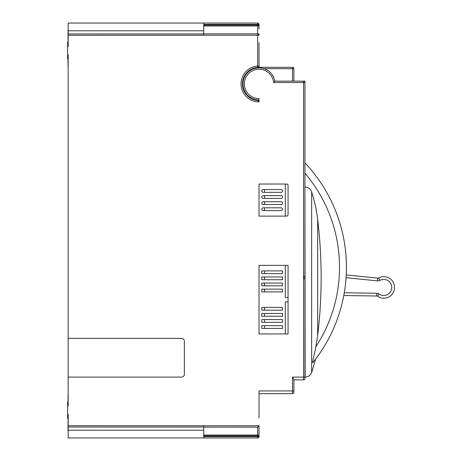 <?xml version="1.0" encoding="UTF-8"?>
<svg xmlns="http://www.w3.org/2000/svg" width="461" height="461" viewBox="0 0 461 461"><rect width="100%" height="100%" fill="white"/><g stroke="black" fill="none" stroke-linecap="round" stroke-linejoin="round"><path stroke-width="0.69" d="M68.17 430.205L68.17 437.95L257.641 437.95A1.383 1.383 0 0 0 259.024 436.567A1.383 1.383 0 0 1 257.641 437.95A1.383 1.383 0 0 0 259.024 436.567L259.024 427.439L259.024 436.567L259.024 435.939L203.704 435.939L203.704 430.205L68.17 430.205L68.17 425.71L259.013 425.797A1.383 1.383 0 0 0 259.024 425.641L259.024 435.939A1.383 0.905 180 0 0 257.641 435.034L257.641 427.145L203.704 427.145L203.704 430.205M259.024 42.689L259.024 67.859M259.024 65.646L259.024 65.975A1.383 1.383 0 0 1 257.745 67.358A16.596 16.596 0 0 0 242.428 83.902A16.596 16.596 0 0 0 257.745 100.446L259.024 101.881L259.024 98.562A14.66 14.66 0 0 1 244.37 84.363A14.66 14.66 0 0 1 258.102 69.271A14.66 14.66 0 0 1 273.621 82.519L274.825 81.136L304.94 81.136L292.493 81.136L292.493 68.689L264.118 68.689M259.024 101.881A17.979 17.979 0 0 1 241.045 83.902A17.979 17.979 0 0 1 257.641 65.975L257.641 35.203L68.17 35.29L68.17 30.795L203.704 30.795L203.704 25.061L259.024 25.061L259.024 29.135L259.024 25.061A1.383 0.905 180 0 1 257.641 25.966L203.704 25.966M203.704 35.29L203.704 30.795M261.79 209.202A1.383 1.383 0 0 1 263.173 207.819L281.152 207.819A1.383 1.383 0 0 1 282.535 209.202A1.383 1.383 0 0 1 281.152 210.585L263.173 210.585A1.383 1.383 0 0 1 261.79 209.202M261.79 203.117A1.383 1.383 0 0 1 263.173 201.734L281.152 201.734A1.383 1.383 0 0 1 282.535 203.117A1.383 1.383 0 0 1 281.152 204.5L263.173 204.5A1.383 1.383 0 0 1 261.79 203.117M261.79 197.031A1.383 1.383 0 0 1 263.173 195.648L281.152 195.648A1.383 1.383 0 0 1 282.535 197.031A1.383 1.383 0 0 1 281.152 198.414L263.173 198.414A1.383 1.383 0 0 1 261.79 197.031M261.79 190.946A1.383 1.383 0 0 1 263.173 189.563L281.152 189.563A1.383 1.383 0 0 1 282.535 190.946A1.383 1.383 0 0 1 281.152 192.329L263.173 192.329A1.383 1.383 0 0 1 261.79 190.946M304.94 162.871A152.13 152.13 0 0 1 345.082 247.096C344.471 242.82 344.471 242.82 345.082 247.096L345.341 249.107M344.286 241.858L344.384 242.405M344.384 242.423L344.782 244.958M345.554 250.997L345.56 251.026A152.13 152.13 0 0 0 345.082 247.096C345.617 251.372 345.617 251.372 345.082 247.096L344.788 244.987A152.13 152.13 0 0 1 344.788 244.987L344.24 241.564A152.13 152.13 0 0 0 339.659 222.409M346.24 274.929L377.772 278.139A1.383 1.383 0 0 0 378.579 277.977A1.383 1.383 0 0 1 377.772 278.139L346.24 274.929A152.13 152.13 0 0 0 345.56 251.026L345.491 250.415M345.082 247.096A152.13 152.13 0 0 1 344.69 290.246A152.13 152.13 0 0 1 312.691 362.824C312.12 362.11 315.013 352.025 315.906 346.66L317.664 335.504A484.488 484.488 0 0 0 317.664 219.54C316.621 210.435 314.615 201.261 311.648 192.03L311.648 372.551C310.432 375.427 308.265 376.942 305.147 377.098L304.94 186.999M315.168 350.245L314.972 351.161M312.691 362.824L314.615 360.393M304.94 368.045L304.94 371.704M259.024 99.945A16.043 16.043 0 0 1 245.644 75.051L244.987 75.051M242.982 83.902A16.043 16.043 0 0 1 257.636 67.917A16.043 16.043 0 0 1 274.825 81.136M246.652 72.838L247.407 72.838A16.043 16.043 0 0 1 250.893 70.072L249.85 70.072M384.37 276.675A10.787 10.787 0 0 0 378.579 277.977A10.787 10.787 0 0 1 394.512 288.067A10.787 10.787 0 0 1 377.519 296.256A1.383 1.383 0 0 0 376.741 296.002L343.785 295.53A152.13 152.13 0 0 1 329.091 337.821M245.644 92.753L244.987 92.753A16.596 16.596 0 0 0 257.745 100.446L258.558 100.792M258.004 100.492A1.383 1.383 0 0 1 259.024 101.829L258.598 100.826M203.704 437.95L203.704 436.567L257.641 436.567L257.641 435.034L203.704 435.034M203.704 24.433L203.704 23.05L257.641 23.05L257.641 24.433L203.704 24.433M68.17 377.098L68.17 338.374L181.576 338.374A2.766 2.766 0 0 1 184.342 341.14L184.342 374.332A2.766 2.766 0 0 1 181.576 377.098L68.17 377.098L68.17 406.141L67.617 406.141L67.617 401.992L68.17 401.992L68.17 394.472A1.383 1.383 0 0 0 68.032 395.077L68.032 401.992L68.032 395.077A1.383 1.383 0 0 1 68.17 394.472A1.383 1.383 0 0 0 68.032 395.077A1.383 1.383 0 0 1 68.17 394.472A1.383 1.383 0 0 0 68.032 395.077A1.383 1.383 0 0 1 68.17 394.472A1.383 1.383 0 0 0 68.032 395.077A1.383 1.383 0 0 1 68.17 394.472M68.032 65.923L68.032 59.008L68.032 65.923A1.383 1.383 0 0 0 68.17 66.528A1.383 1.383 0 0 1 68.032 65.923L68.032 59.008L68.032 65.923A1.383 1.383 0 0 0 68.17 66.528A1.383 1.383 0 0 1 68.032 65.923L68.032 59.008L68.032 65.923A1.383 1.383 0 0 0 68.17 66.528A1.383 1.383 0 0 1 68.032 65.923L68.032 59.008L68.032 65.923A1.383 1.383 0 0 0 68.17 66.528L68.17 59.008L67.617 59.008L67.617 54.859L68.17 54.859L68.17 338.374M68.17 35.29L68.17 46.561L67.617 46.561L67.617 42.412L68.17 42.412M203.704 23.05L68.17 23.05L68.17 30.795M68.17 418.588L67.617 418.588L67.617 406.141M67.617 414.439L68.17 414.439L68.17 425.71M259.024 393.694L292.493 393.694L292.493 390.928L259.024 390.928L259.024 418.035M67.617 54.859L67.617 46.561M259.024 184.031L259.024 216.117L286.684 216.117A1.383 1.383 0 0 1 285.301 214.734L285.301 185.414A1.383 1.383 0 0 1 286.684 184.031L259.024 184.031M286.684 184.031A1.383 1.383 0 0 1 288.067 185.414L288.067 214.734A1.383 1.383 0 0 1 286.684 216.117M259.024 265.352L259.024 333.948L288.067 333.948L288.067 265.352L259.024 265.352M203.704 425.71L203.704 427.145M68.17 429.652L68.032 431.035A1.383 1.383 0 0 0 68.17 431.64A1.383 1.383 0 0 1 68.032 431.035L68.032 418.588M68.032 29.965A1.383 1.383 0 0 1 68.17 29.36A1.383 1.383 0 0 0 68.032 29.965L68.032 31.348L68.032 29.965A1.383 1.383 0 0 1 68.17 29.36A1.383 1.383 0 0 0 68.032 29.965L68.032 31.348L68.032 29.965A1.383 1.383 0 0 1 68.17 29.36A1.383 1.383 0 0 0 68.032 29.965L68.032 42.412L68.032 29.965A1.383 1.383 0 0 1 68.17 29.36A1.383 1.383 0 0 0 68.032 29.965L68.032 31.348L68.032 29.965M68.032 431.035A1.383 1.383 0 0 0 68.17 431.64A1.383 1.383 0 0 1 68.032 431.035A1.383 1.383 0 0 0 68.17 431.64A1.383 1.383 0 0 1 68.032 431.035A1.383 1.383 0 0 0 68.17 431.64M68.032 42.412L68.17 31.348M264.556 192.329L264.556 189.563M264.556 198.414L264.556 195.648M264.556 204.5L264.556 201.734M264.556 210.585L264.556 207.819M264.556 310.161L264.556 307.395M264.556 273.65L264.556 270.884M264.556 316.246L264.556 313.48M264.556 322.331L264.556 319.565M264.556 328.416L264.556 325.65M264.556 279.735L264.556 276.969M264.556 285.82L264.556 283.054M264.556 291.905L264.556 289.139M322.694 348.885A152.13 152.13 0 0 1 317.053 357.148M304.94 375.438L304.94 276.416L303.834 276.416L303.834 278.628L304.94 278.628L304.94 378.481A1.383 1.383 0 0 1 303.557 379.864L293.876 379.864M304.94 378.112L304.94 378.481A1.383 1.383 0 0 1 303.557 379.864A1.383 1.383 0 0 0 303.834 379.835A1.383 1.383 0 0 1 303.557 379.864L303.557 82.519L273.621 82.519M304.94 81.136L304.94 276.416M293.876 390.928L293.876 392.311L293.876 390.928L292.493 390.928L292.493 377.098L293.876 379.495L293.876 392.311L293.876 385.396M324.348 188.347L324.112 187.961M313.613 172.91L314.195 173.647M313.745 173.077L313.509 172.771M313.1 172.264L313.394 172.627M314.725 174.327A152.13 152.13 0 0 1 323.806 187.466M305.147 186.999C308.374 187.252 310.541 188.929 311.648 192.03M303.834 278.628L303.834 276.416M292.493 393.694A1.383 1.383 0 0 0 293.876 392.311A1.383 1.383 0 0 1 292.493 393.694A1.383 1.383 0 0 0 293.876 392.311A1.383 1.383 0 0 1 292.493 393.694A1.383 1.383 0 0 0 293.876 392.311A1.383 1.383 0 0 1 292.493 393.694A1.383 1.383 0 0 0 293.876 392.311M304.94 82.519A1.383 1.383 0 0 0 303.557 81.136L303.557 82.519L304.94 82.519M288.067 297.437L285.301 297.437L285.301 265.352M285.301 333.948L285.301 301.863L288.067 301.863M282.535 289.139L282.535 291.905L261.79 291.905L261.79 289.139L282.535 289.139M282.535 283.054L282.535 285.82L261.79 285.82L261.79 283.054L282.535 283.054M282.535 276.969L282.535 279.735L261.79 279.735L261.79 276.969L282.535 276.969M282.535 325.65L282.535 328.416L261.79 328.416L261.79 325.65L282.535 325.65M282.535 319.565L282.535 322.331L261.79 322.331L261.79 319.565L282.535 319.565M282.535 313.48L282.535 316.246L261.79 316.246L261.79 313.48L282.535 313.48M282.535 270.884L282.535 273.65L261.79 273.65L261.79 270.884L282.535 270.884M282.535 307.395L282.535 310.161L261.79 310.161L261.79 307.395L282.535 307.395M203.704 33.855L257.641 33.855A1.383 1.348 -0 0 1 259.024 35.203L259.024 33.837M259.024 67.306L292.493 67.306A1.383 1.383 0 0 1 293.876 68.689L293.876 81.136M293.876 69.795L293.876 79.753L293.876 69.795M259.024 35.203L257.641 35.203L257.641 24.433L259.024 24.433A1.383 1.383 0 0 0 257.641 23.05M292.493 67.306A1.383 1.383 0 0 1 293.876 68.689L292.493 68.689L292.493 67.306M259.013 425.797L257.641 427.145M257.745 67.358L257.641 65.975L259.024 65.975M317.664 219.54L317.664 335.504M377.519 296.256L379.115 293.997A8.021 8.021 0 0 0 391.752 287.912A8.021 8.021 0 0 0 379.904 280.403A4.149 4.149 0 0 1 377.496 280.887L346.073 277.689M377.772 278.139L377.496 280.887M292.493 377.098L305.147 377.098M203.704 427.03L68.17 427.03M68.17 33.97L203.704 33.97M344.281 292.77L376.781 293.236A4.149 4.149 0 0 1 379.115 293.997M376.741 296.002L376.781 293.236M378.579 277.977L379.904 280.403M315.906 346.66A145.215 145.215 0 0 0 304.94 173.232M259.024 436.567L257.641 436.567L257.641 437.95M311.648 372.551L315.722 358.946"/></g></svg>
